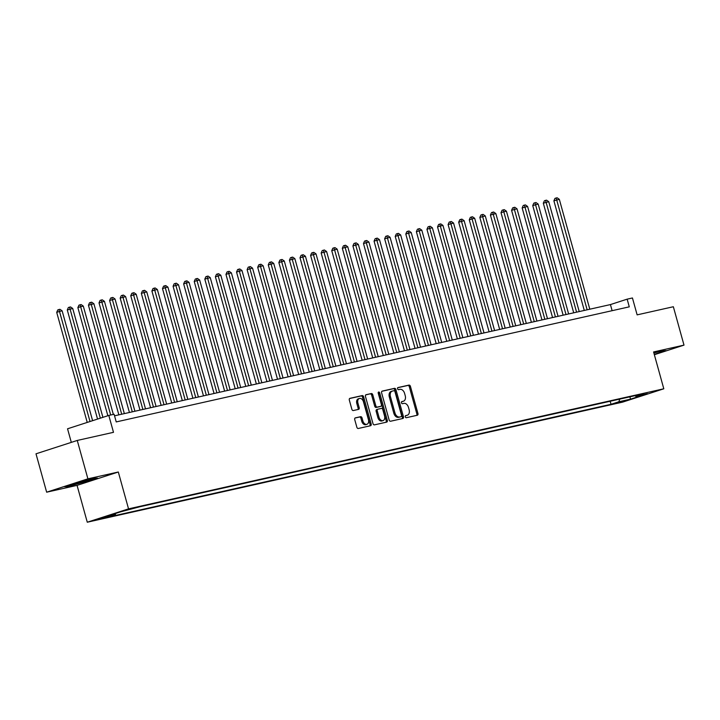 <?xml version="1.0" encoding="UTF-8"?>
<svg xmlns="http://www.w3.org/2000/svg" width="720" height="720" viewBox="0 0 720 720"><rect width="100%" height="100%" fill="white"/><g stroke="black" fill="none" stroke-linecap="round" stroke-linejoin="round"><path stroke-width="1.08" d="M405.27 416.817A1.098 0.747 72.1 0 0 406.296 417.708L417.33 415.242A1.566 1.062 72.1 0 0 417.393 415.224A1.566 1.062 72.1 0 0 417.942 413.496L410.427 386.37A1.566 1.062 72.1 0 0 408.969 385.101L397.935 387.576A1.098 0.747 72.1 0 0 398.52 389.682L399.951 389.358A5.013 3.393 72.1 0 1 404.604 393.435L405.234 395.703A5.013 3.393 72.1 0 1 403.452 401.211A5.013 3.393 72.1 0 1 403.245 401.265L401.823 401.589A1.098 0.747 72.1 0 0 402.408 403.695L403.83 403.38A5.013 3.393 72.1 0 1 408.492 407.457L409.122 409.716A5.013 3.393 72.1 0 1 407.34 415.224A5.013 3.393 72.1 0 1 407.133 415.278L405.711 415.602A1.098 0.747 72.1 0 0 405.27 416.817M98.523 519.417L107.01 516.897L98.523 519.417M355.347 417.852A1.566 1.062 72.1 0 0 355.284 417.87A1.566 1.062 72.1 0 0 354.726 419.598L356.841 427.203A1.566 1.062 72.1 0 0 358.299 428.481L370.548 425.727A1.566 1.062 72.1 0 0 370.611 425.709A1.566 1.062 72.1 0 0 371.169 423.99L363.645 396.864A1.566 1.062 72.1 0 0 362.187 395.586L349.938 398.34A1.566 1.062 72.1 0 0 349.875 398.358A1.566 1.062 72.1 0 0 349.317 400.077L351.864 409.275A1.566 1.062 72.1 0 0 353.322 410.544L358.569 409.365A1.566 1.062 72.1 0 0 358.632 409.356A1.566 1.062 72.1 0 0 359.19 407.628L357.921 403.074A4.185 2.844 72.1 0 1 359.406 398.466A4.185 2.844 72.1 0 1 363.474 401.823L368.433 419.679A4.185 2.844 72.1 0 1 366.939 424.287A4.185 2.844 72.1 0 1 362.871 420.93L362.052 417.951A1.566 1.062 72.1 0 0 360.594 416.682L355.221 417.897M654.354 354.717L684 345.123L673.353 306.738L637.128 314.865L632.439 297.972L627.156 299.16L629.28 306.837L116.226 421.92L114.093 414.243L108.81 415.431L67.545 428.796L71.316 442.377M87.903 478.827L46.647 492.192L77.058 485.37L118.314 472.005L87.903 478.827L77.256 440.451L113.49 432.324L108.81 415.431M118.314 472.005L128.538 508.86L663.804 388.791L622.548 402.147L87.273 522.216L128.538 508.86M684 345.123L653.589 351.945L663.804 388.791M389.133 419.958A1.566 1.062 72.1 0 0 390.591 421.236L402.84 418.491A1.566 1.062 72.1 0 0 402.903 418.473A1.566 1.062 72.1 0 0 403.461 416.745L395.937 389.619A1.566 1.062 72.1 0 0 394.479 388.35L382.23 391.095A1.566 1.062 72.1 0 0 382.167 391.113A1.566 1.062 72.1 0 0 381.609 392.832L389.133 419.958M386.694 422.109L374.445 424.854A1.566 1.062 72.1 0 1 372.987 423.585L365.463 396.459A1.566 1.062 72.1 0 1 366.021 394.731A1.566 1.062 72.1 0 1 366.084 394.713L371.331 393.543A1.566 1.062 72.1 0 1 372.78 394.812L375.831 405.819A1.566 1.062 72.1 0 0 377.289 407.088L380.772 406.314A1.566 1.062 72.1 0 0 380.835 406.296A1.566 1.062 72.1 0 0 381.393 404.568L378.216 393.12A1.098 0.747 72.1 0 1 379.665 392.787L387.315 420.372A1.566 1.062 72.1 0 1 386.757 422.091A1.566 1.062 72.1 0 1 386.694 422.109M46.647 492.192L36 453.807L77.256 440.451M625.059 400.608L614.511 403.569L625.059 400.608M115.776 513.405L115.299 514.719L107.496 517.248L611.028 404.298L618.831 401.778L619.812 399.087M115.299 514.719L103.662 517.329L120.609 511.839L140.058 506.709L643.59 393.759L635.787 396.288L647.415 393.678L630.468 399.159L618.831 401.778M77.058 485.37L87.273 522.216M627.156 299.16L610.425 304.578L114.534 415.818M612.117 310.689L610.425 304.578M610.182 401.247L611.028 404.298M634.995 395.685L635.787 396.288M629.946 396.819L630.468 399.159M654.264 354.393L666.036 350.586L662.04 350.865L653.877 352.998M64.602 486.729L68.598 486.45L97.452 478.125L93.456 478.404L64.602 486.729M84.627 480.717L85.023 482.148M68.346 485.514L68.598 486.45M405.423 415.782L406.017 415.647A5.013 3.393 72.1 0 0 406.224 415.584A5.013 3.393 72.1 0 0 406.431 415.512M402.543 401.499A5.013 3.393 72.1 0 1 402.336 401.571A5.013 3.393 72.1 0 1 402.138 401.625L401.535 401.76M416.565 415.413A1.566 1.062 72.1 0 0 416.835 413.856L409.311 386.73A1.566 1.062 72.1 0 0 407.853 385.461L397.647 387.747M402.075 418.662A1.566 1.062 72.1 0 0 402.345 417.105L394.821 389.979A1.566 1.062 72.1 0 0 393.363 388.71L381.879 391.284M401.112 416.637A1.098 0.747 72.1 0 0 401.544 415.413L394.947 391.608A1.098 0.747 72.1 0 0 393.921 390.717L392.418 391.05A5.013 3.393 72.1 0 0 392.211 391.104A5.013 3.393 72.1 0 0 390.438 396.621L394.947 412.893A5.013 3.393 72.1 0 0 399.609 416.97L399.996 416.997A1.098 0.747 72.1 0 0 400.086 416.97M391.302 391.41A5.013 3.393 72.1 0 0 391.095 391.464A5.013 3.393 72.1 0 0 389.322 396.981L390.438 396.621M399.996 416.997L398.493 417.33A5.013 3.393 72.1 0 1 393.831 413.253L389.322 396.981M365.733 394.911L371.331 393.543M379.782 406.629A1.566 1.062 72.1 0 1 379.719 406.656A1.566 1.062 72.1 0 1 379.656 406.674L376.173 407.448A1.566 1.062 72.1 0 1 374.715 406.179L371.664 395.172A1.566 1.062 72.1 0 0 370.215 393.903M385.929 422.28A1.566 1.062 72.1 0 0 386.199 420.732L378.549 393.156A1.098 0.747 72.1 0 0 378.171 392.49M378.999 417.231A4.185 2.844 72.1 0 0 383.067 420.597A4.185 2.844 72.1 0 0 384.552 415.989L382.806 409.698A1.566 1.062 72.1 0 0 381.357 408.42L377.874 409.203A1.566 1.062 72.1 0 0 377.811 409.221A1.566 1.062 72.1 0 0 377.253 410.94L378.999 417.231L377.883 417.591A4.185 2.844 72.1 0 0 381.951 420.957L383.067 420.597M377.748 409.239L376.758 409.563A1.566 1.062 72.1 0 0 376.695 409.581A1.566 1.062 72.1 0 0 376.137 411.3L377.253 410.94M377.883 417.591L376.137 411.3M366.939 424.287L365.823 424.647A4.185 2.844 72.1 0 1 361.764 421.29L360.936 418.311A1.566 1.062 72.1 0 0 359.478 417.042L354.996 418.041M359.406 398.466L358.29 398.826A4.185 2.844 72.1 0 0 356.805 403.434L357.921 403.074M357.804 409.545A1.566 1.062 72.1 0 0 358.074 407.988L356.805 403.434M369.783 425.898A1.566 1.062 72.1 0 0 370.053 424.35L362.529 397.224A1.566 1.062 72.1 0 0 361.071 395.955L349.587 398.529M589.797 309.204L559.323 199.332L553.896 200.826L584.289 310.437M553.896 200.826L554.967 198.378L556.083 198.018L556.686 199.926L587.151 309.798M556.083 198.018L557.145 197.784L559.323 199.332M579.222 311.58L548.748 201.699L543.312 203.202L573.714 312.813M543.312 203.202L544.392 200.754L545.508 200.394L546.102 202.293L576.576 312.174M545.508 200.394L546.561 200.16L548.748 201.699M568.638 313.956L538.173 204.075L532.737 205.569L563.139 315.189M532.737 205.569L533.817 203.13L534.924 202.77L535.527 204.669L565.992 314.541M534.924 202.77L535.986 202.527L538.173 204.075M558.063 316.323L527.589 206.451L522.162 207.945L552.555 317.556M522.162 207.945L523.233 205.497L524.349 205.137L524.943 207.045L555.417 316.917M524.349 205.137L525.411 204.903L527.589 206.451M547.488 318.699L517.014 208.818L511.578 210.321L541.98 319.932M511.578 210.321L512.658 207.873L513.774 207.513L514.368 209.412L544.842 319.293M513.774 207.513L514.827 207.27L517.014 208.818M536.904 321.066L506.43 211.194L503.793 211.788L501.003 212.688L531.396 322.308M501.003 212.688L502.074 210.249L503.19 209.88L503.793 211.788L534.258 321.66M503.19 209.88L504.252 209.646L506.43 211.194M526.329 323.442L495.855 213.57L490.419 215.064L520.821 324.675M490.419 215.064L491.499 212.616L492.615 212.256L493.209 214.164L523.683 324.036M492.615 212.256L493.668 212.022L495.855 213.57M515.745 325.818L485.28 215.937L479.844 217.44L510.246 327.051M479.844 217.44L480.924 214.992L482.04 214.632L482.634 216.531L513.108 326.412M482.04 214.632L483.093 214.389L485.28 215.937M505.17 328.185L474.696 218.313L472.05 218.907L469.269 219.807L499.662 329.427M469.269 219.807L470.34 217.368L471.456 216.999L472.05 218.907L502.524 328.779M471.456 216.999L472.518 216.765L474.696 218.313M494.595 330.561L464.121 220.689L458.685 222.183L489.087 331.794M458.685 222.183L459.765 219.735L460.881 219.375L461.475 221.283L491.949 331.155M460.881 219.375L461.934 219.141L464.121 220.689M484.011 332.937L453.546 223.056L448.11 224.559L478.512 334.17M448.11 224.559L449.19 222.111L450.297 221.751L450.9 223.65L481.365 333.531M450.297 221.751L451.359 221.508L453.546 223.056M473.436 335.304L442.962 225.432L440.316 226.026L437.535 226.926L467.928 336.546M437.535 226.926L438.606 224.487L439.722 224.118L440.316 226.026L470.79 335.898M439.722 224.118L440.784 223.884L442.962 225.432M462.852 337.68L432.387 227.808L429.741 228.393L426.951 229.302L457.353 338.913M426.951 229.302L428.031 226.854L429.147 226.494L429.741 228.393L460.215 338.274M429.147 226.494L430.2 226.26L432.387 227.808M452.277 340.056L421.803 230.175L416.376 231.669L446.769 341.289M416.376 231.669L417.447 229.23L418.563 228.87L419.166 230.769L449.631 340.65M418.563 228.87L419.625 228.627L421.803 230.175M441.702 342.423L411.228 232.551L408.582 233.145L405.792 234.045L436.194 343.665M405.792 234.045L406.872 231.597L407.988 231.237L408.582 233.145L439.056 343.017M407.988 231.237L409.041 231.003L411.228 232.551M431.118 344.799L400.653 234.927L398.007 235.512L395.217 236.421L425.619 346.032M395.217 236.421L396.297 233.973L397.404 233.613L398.007 235.512L428.472 345.393M397.404 233.613L398.466 233.379L400.653 234.927M420.543 347.175L390.069 237.294L384.642 238.788L415.035 348.408M384.642 238.788L385.713 236.349L386.829 235.989L387.423 237.888L417.897 347.769M386.829 235.989L387.891 235.746L390.069 237.294M409.968 349.542L379.494 239.67L376.848 240.264L374.058 241.164L404.46 350.784M374.058 241.164L375.138 238.716L376.254 238.356L376.848 240.264L407.322 350.136M376.254 238.356L377.307 238.122L379.494 239.67M399.384 351.918L368.91 242.037L363.483 243.54L393.885 353.151M363.483 243.54L364.554 241.092L365.67 240.732L366.273 242.631L396.738 352.512M365.67 240.732L366.732 240.498L368.91 242.037M388.809 354.294L358.335 244.413L352.899 245.907L383.301 355.527M352.899 245.907L353.979 243.468L355.095 243.108L355.689 245.007L386.163 354.888M355.095 243.108L356.157 242.865L358.335 244.413M378.225 356.661L347.76 246.789L342.324 248.283L372.726 357.894M342.324 248.283L343.404 245.835L344.52 245.475L345.114 247.383L375.588 357.255M344.52 245.475L345.573 245.241L347.76 246.789M367.65 359.037L337.176 249.156L331.749 250.659L362.142 360.27M331.749 250.659L332.82 248.211L333.936 247.851L334.53 249.75L365.004 359.631M333.936 247.851L334.998 247.617L337.176 249.156M357.075 361.413L326.601 251.532L321.165 253.026L351.567 362.646M321.165 253.026L322.245 250.587L323.361 250.227L323.955 252.126L354.429 361.998M323.361 250.227L324.414 249.984L326.601 251.532M346.491 363.78L316.026 253.908L310.59 255.402L340.992 365.013M310.59 255.402L311.67 252.954L312.777 252.594L313.38 254.502L343.845 364.374M312.777 252.594L313.839 252.36L316.026 253.908M335.916 366.156L305.442 256.275L300.015 257.778L330.408 367.389M300.015 257.778L301.086 255.33L302.202 254.97L302.796 256.869L333.27 366.75M302.202 254.97L303.264 254.736L305.442 256.275M325.332 368.532L294.867 258.651L289.431 260.145L319.833 369.765M289.431 260.145L290.511 257.706L291.627 257.346L292.221 259.245L322.695 369.117M291.627 257.346L292.68 257.103L294.867 258.651M314.757 370.899L284.283 261.027L278.856 262.521L309.249 372.132M278.856 262.521L279.927 260.073L281.043 259.713L281.646 261.621L312.111 371.493M281.043 259.713L282.105 259.479L284.283 261.027M304.182 373.275L273.708 263.394L268.272 264.897L298.674 374.508M268.272 264.897L269.352 262.449L270.468 262.089L271.062 263.988L301.536 373.869M270.468 262.089L271.521 261.846L273.708 263.394M293.598 375.642L263.133 265.77L260.487 266.364L257.697 267.264L288.099 376.884M257.697 267.264L258.777 264.825L259.893 264.456L260.487 266.364L290.961 376.236M259.893 264.456L260.946 264.222L263.133 265.77M283.023 378.018L252.549 268.146L247.122 269.64L277.515 379.251M247.122 269.64L248.193 267.192L249.309 266.832L249.903 268.74L280.377 378.612M249.309 266.832L250.371 266.598L252.549 268.146M272.448 380.394L241.974 270.513L236.538 272.016L266.94 381.627M236.538 272.016L237.618 269.568L238.734 269.208L239.328 271.107L269.802 380.988M238.734 269.208L239.787 268.965L241.974 270.513M261.864 382.761L231.39 272.889L228.753 273.483L225.963 274.383L256.365 384.003M225.963 274.383L227.034 271.944L228.15 271.575L228.753 273.483L259.218 383.355M228.15 271.575L229.212 271.341L231.39 272.889M251.289 385.137L220.815 275.265L215.388 276.759L245.781 386.37M215.388 276.759L216.459 274.311L217.575 273.951L218.169 275.859L248.643 385.731M217.575 273.951L218.637 273.717L220.815 275.265M240.705 387.513L210.24 277.632L204.804 279.126L235.206 388.746M204.804 279.126L205.884 276.687L207 276.327L207.594 278.226L238.068 388.107M207 276.327L208.053 276.084L210.24 277.632M230.13 389.88L199.656 280.008L197.01 280.602L194.229 281.502L224.622 391.122M194.229 281.502L195.3 279.063L196.416 278.694L197.01 280.602L227.484 390.474M196.416 278.694L197.478 278.46L199.656 280.008M219.555 392.256L189.081 282.384L186.435 282.969L183.645 283.878L214.047 393.489M183.645 283.878L184.725 281.43L185.841 281.07L186.435 282.969L216.909 392.85M185.841 281.07L186.894 280.836L189.081 282.384M208.971 394.632L178.506 284.751L173.07 286.245L203.472 395.865M173.07 286.245L174.15 283.806L175.257 283.446L175.86 285.345L206.325 395.226M175.257 283.446L176.319 283.203L178.506 284.751M198.396 396.999L167.922 287.127L165.276 287.721L162.495 288.621L192.888 398.241M162.495 288.621L163.566 286.173L164.682 285.813L165.276 287.721L195.75 397.593M164.682 285.813L165.744 285.579L167.922 287.127M187.821 399.375L157.347 289.503L154.701 290.088L151.911 290.997L182.313 400.608M151.911 290.997L152.991 288.549L154.107 288.189L154.701 290.088L185.175 399.969M154.107 288.189L155.16 287.955L157.347 289.503M177.237 401.751L146.763 291.87L141.336 293.364L171.729 402.984M141.336 293.364L142.407 290.925L143.523 290.565L144.126 292.464L174.591 402.345M143.523 290.565L144.585 290.322L146.763 291.87M166.662 404.118L136.188 294.246L130.752 295.74L161.154 405.351M130.752 295.74L131.832 293.292L132.948 292.932L133.542 294.84L164.016 404.712M132.948 292.932L134.001 292.698L136.188 294.246M156.078 406.494L125.613 296.613L120.177 298.116L150.579 407.727M120.177 298.116L121.257 295.668L122.373 295.308L122.967 297.207L153.441 407.088M122.373 295.308L123.426 295.074L125.613 296.613M145.503 408.87L115.029 298.989L109.602 300.483L139.995 410.103M109.602 300.483L110.673 298.044L111.789 297.684L112.383 299.583L142.857 409.464M111.789 297.684L112.851 297.441L115.029 298.989M134.928 411.237L104.454 301.365L99.018 302.859L129.42 412.47M99.018 302.859L100.098 300.411L101.214 300.051L101.808 301.959L132.282 411.831M101.214 300.051L102.267 299.817L104.454 301.365M124.344 413.613L93.879 303.732L88.443 305.235L118.845 414.846M88.443 305.235L89.514 302.787L90.63 302.427L91.233 304.326L121.698 414.207M90.63 302.427L91.692 302.193L93.879 303.732M113.337 414.414L83.295 306.108L80.649 306.702L77.868 307.602L107.856 415.746M77.868 307.602L78.939 305.163L80.055 304.803L80.649 306.702L110.691 415.008M80.055 304.803L81.117 304.56L83.295 306.108M102.906 417.339L72.72 308.484L67.284 309.978L97.542 419.085M67.284 309.978L68.364 307.53L69.48 307.17L70.074 309.078L100.332 418.176M69.48 307.17L70.533 306.936L72.72 308.484M92.601 420.678L62.136 310.851L59.499 311.445L56.709 312.354L87.228 422.424M56.709 312.354L57.78 309.906L58.896 309.546L59.499 311.445L90.018 421.515M58.896 309.546L59.958 309.303L62.136 310.851M618.012 402.372L618.147 402.849M406.017 415.647L407.133 415.278M402.138 401.625L403.245 401.265M407.853 385.461L408.969 385.101M409.311 386.73L410.427 386.37M416.835 413.856L417.942 413.496M393.363 388.71L394.479 388.35M394.821 389.979L395.937 389.619M402.345 417.105L403.461 416.745M393.831 413.253L394.947 412.893M398.493 417.33L399.609 416.97M371.664 395.172L372.78 394.812M374.715 406.179L375.831 405.819M376.173 407.448L377.289 407.088M379.656 406.674L380.772 406.314M378.549 393.156L379.665 392.787M386.199 420.732L387.315 420.372M359.478 417.042L360.594 416.682M360.936 418.311L362.052 417.951M361.764 421.29L362.871 420.93M358.074 407.988L359.19 407.628M361.071 395.955L362.187 395.586M362.529 397.224L363.645 396.864M370.053 424.35L371.169 423.99M406.224 415.584L407.34 415.224M402.336 401.571L403.452 401.211M400.041 416.979L401.157 416.619M391.095 391.464L392.211 391.104M379.719 406.656L380.835 406.296M376.695 409.581L377.811 409.221"/></g></svg>

